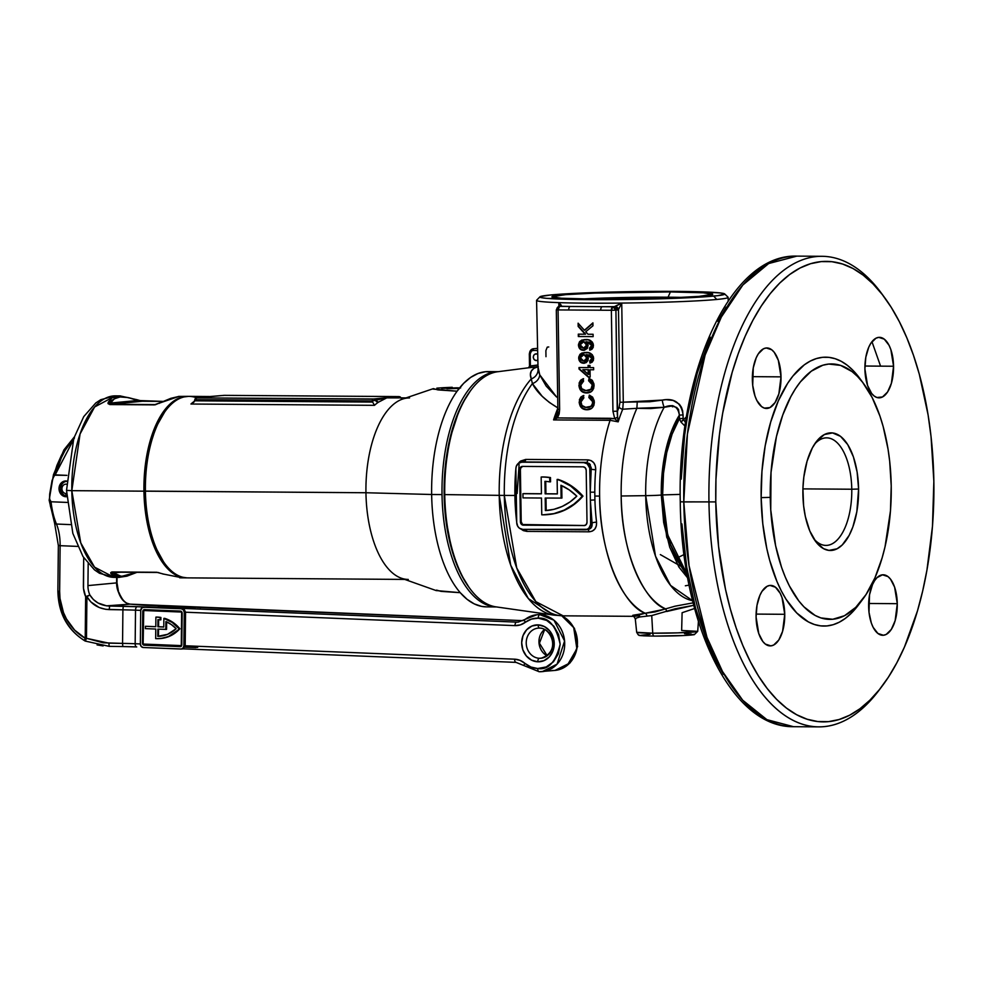 <?xml version="1.0" encoding="UTF-8"?>
<svg xmlns="http://www.w3.org/2000/svg" width="983" height="983" viewBox="0 0 983 983"><rect width="100%" height="100%" fill="white"/><g stroke="black" fill="none" stroke-linecap="round" stroke-linejoin="round"><path stroke-width="1.47" d="M436.55 590.107L441.084 591.373L460.253 592.688A117.653 55.736 -89.6 0 1 431.648 494.498L442.018 494.572A117.653 55.736 90.4 0 0 496.575 606.953A117.653 55.736 -89.6 0 1 442.018 494.572L431.648 494.498A117.653 55.736 90.4 0 0 460.253 592.688A117.653 55.736 90.4 0 0 486.536 606.88L496.894 606.953M460.646 387.916L456.517 387.806L456.53 388.555L456.517 387.806L459.626 387.867M459.184 388.432L446.958 388.715L459.516 388.408M408.277 579.442A90.755 42.994 -89.6 0 1 365.946 492.741L431.648 494.498L365.946 492.741L144.722 491.095A89.072 42.195 90.4 0 0 163.669 562.043L164.714 563.468A90.755 42.994 -89.6 0 1 145.41 491.181A90.755 42.994 90.4 0 0 187.741 577.881L404.763 579.417M210.485 396.53L189.031 396.37A90.755 42.994 90.4 0 0 145.41 491.181L365.946 492.741A90.755 42.994 90.4 0 0 401.297 578.188L436.366 590.648M433.196 388.69L402.563 399.086A90.755 42.994 90.4 0 0 365.946 492.741A90.755 42.994 -89.6 0 1 409.555 397.931M390.669 397.808L386.774 397.869L378.406 402.207A90.755 42.994 90.4 0 0 374.474 405.328L190.948 404.025A90.755 42.994 -89.6 0 1 194.609 401.089A90.755 42.994 -89.6 0 0 190.948 404.025L194.118 401.949L194.867 399.651L372.471 400.904L372.668 402.072L194.708 400.818L372.668 402.072L372.471 400.892L386.774 397.869L378.406 402.207A90.755 42.994 90.4 0 0 374.474 405.328L372.668 402.072L374.474 405.328L190.948 404.025L193.209 402.87M209.404 396.591L197.079 397.906L371.795 399.135L398.852 396.591L224.149 395.35L211.001 396.542M163.706 562.092L155.191 546.646L150.362 532.577L145.803 508.383L144.722 491.095L146.135 465.094L149.047 448.678L156.088 427.003L164.775 411.828M452.241 387.29L443.48 387.683L452.241 387.29M436.845 388.15L443.48 387.683L436.845 388.15M498.553 371.672L488.195 371.599A117.653 55.736 90.4 0 0 457.083 391.209A117.653 55.736 90.4 0 0 431.648 494.498A117.653 55.736 -89.6 0 1 457.083 391.209L437.914 389.895L433.392 388.629M442.018 494.572A117.653 55.736 -89.6 0 1 498.234 371.66A117.653 55.736 90.4 0 0 442.018 494.572M493.048 372.078L485.516 371.709L478.021 373.491L470.697 377.386L463.669 383.333L457.083 391.209L433.011 389.084M456.517 387.806L441.65 388.42L456.517 387.806M436.182 590.562L460.253 592.688L467.06 599.298L474.248 603.894L481.682 606.4L486.646 606.88M165.795 410.464L164.739 411.865A89.072 42.195 90.4 0 0 144.722 491.095L145.41 491.181A90.755 42.994 -89.6 0 1 165.795 410.464A90.755 42.994 -89.6 0 1 196.797 397.931M194.118 401.949L195.089 398.889L194.867 399.651L372.471 400.904L375.309 400.093A3.367 2.814 -124.2 0 0 378.406 402.207L375.309 400.093A1.683 1.388 -94.5 0 0 373.982 398.963L197.079 397.906L208.9 396.641M389.268 397.783L398.631 397.894L397.157 396.776L386.774 397.869L398.631 397.894A1.683 1.548 83.3 0 0 397.157 396.776L399.602 396.665M207.057 396.837L221.74 395.547M223.927 395.424L221.851 395.535A1.683 1.388 85.5 0 1 221.949 395.535L224.038 395.363M401.125 398.189L400.302 396.948L401.125 398.189M398.951 396.591L224.112 395.35L398.852 396.591M195.089 398.889L197.079 397.906L195.089 398.889M372.471 400.892L372.385 400.142L372.471 400.892M375.309 400.093L386.774 397.869L373.982 398.963L375.309 400.093M118.992 577.402L114.163 577.365L99.467 573.273L94.479 569.87L83.014 556.575L72.84 533.4L66.512 490.37L71.82 490.664L66.512 490.37L73.774 438.357L83.739 416.62L95.756 402.993L100.782 399.676L115.441 395.854A90.755 42.994 90.4 0 0 71.82 490.664L143.936 491.168L145.029 508.776L147.745 525.561L151.96 540.859L157.526 554.093L164.21 564.758L171.779 572.438L179.914 576.837L187.003 577.869A90.755 42.994 -89.6 0 1 186.266 577.869A90.755 42.994 -89.6 0 1 143.936 491.168L71.82 490.664A90.755 42.994 90.4 0 0 114.163 577.365L94.54 567.154L80.766 542.899L71.82 490.664L80.053 434.019L94.601 406.987L115.441 395.854L120.098 395.891L108.228 402.256L109.899 404.566L154.22 404.885L179.017 396.407A3.367 2.961 -95.4 0 0 178.427 396.468A3.367 2.961 84.6 0 1 179.017 396.407L170.895 398.312L155.154 404.812L109.899 404.566L108.069 403.657L108.228 402.256L111.939 397.894L120.368 395.891M181.855 577.734L163.62 574.097A3.367 2.212 111.1 0 1 162.871 574.011A3.367 2.212 -68.9 0 0 163.62 574.097L157.391 572.462A3.367 1.597 -89.6 0 1 156.85 572.266L163.62 574.097L156.85 572.266L112.529 571.946L156.85 572.266A3.367 1.597 90.4 0 0 157.391 572.462A3.367 1.597 90.4 0 0 157.464 572.462L158.877 572.622M111.755 572.008L112.529 571.946L110.919 573.728L110.723 572.647L111.755 572.008M114.741 576.738L110.919 573.728L118.808 577.402L114.741 576.738M143.936 491.168A90.755 42.994 -89.6 0 1 187.544 396.358A90.755 42.994 -89.6 0 1 188.281 396.382L181.277 397.292L177.124 398.987L169.137 404.91L161.851 413.99L155.511 425.872L150.387 440.114L146.651 456.161L144.476 473.401L143.936 491.168M110.17 403.595L108.007 403.313M156.236 404.345L154.822 404.566A3.367 1.597 90.4 0 0 154.22 404.885A3.367 1.597 -89.6 0 1 154.822 404.566L110.514 404.246L110.096 403.681L114.298 398.815L120.061 396.972L127.95 397.537L137.78 400.486L110.858 403.018L137.78 400.486L162.785 401.396L142.424 401.248A3.367 1.597 90.4 0 0 142.338 401.248L110.514 404.246L142.338 401.248A3.367 1.597 -89.6 0 1 142.424 401.248A3.367 1.597 90.4 0 1 142.498 401.248M112.603 572.29L113.524 572.892A3.367 3.195 149.3 0 1 110.919 573.728A3.367 3.195 -30.7 0 0 113.524 572.892L121.487 576.419L136.281 572.315L126.561 575.719L119.705 576.357L115.011 574.637L113.524 572.892L120.725 572.204L113.524 572.892L113.143 572.155A3.367 1.597 -89.6 0 1 113.07 572.155A3.367 1.597 -89.6 0 1 112.529 571.946A3.367 1.597 90.4 0 0 113.07 572.155A3.367 1.597 90.4 0 0 113.143 572.155L157.317 572.462M157.464 572.462A3.367 1.597 -89.6 0 1 157.391 572.462L112.91 572.155M137.78 400.486A3.367 2.212 -68.9 0 0 136.932 399.712A3.367 2.212 111.1 0 1 137.78 400.486C123.145 394.982 114.175 395.83 110.858 403.018A3.367 3.109 -157.1 0 0 108.228 402.256A3.367 3.109 22.9 0 1 110.858 403.018L110.514 404.246A3.367 1.597 90.4 0 0 109.899 404.566A3.367 1.597 -89.6 0 1 110.514 404.246L154.822 404.566M136.195 399.614A3.367 2.212 111.1 0 1 136.932 399.712L120.098 395.891M139.733 400.88L162.785 401.396M160.917 402.625A3.367 2.126 -116.6 0 0 159.983 402.747A3.367 2.126 63.4 0 1 160.917 402.625M159.357 403.362A3.367 2.126 63.4 0 1 159.983 402.747L155.117 404.554M160.585 638.52A35.966 31.64 -95.4 0 0 160.929 638.495A35.966 31.64 -95.4 0 0 179.889 628.764L179.164 628.825A35.966 31.64 84.6 0 1 160.204 638.557A35.966 31.64 84.6 0 1 156.457 638.655A35.966 31.64 84.6 0 1 155.67 638.618L155.769 629.046L145.41 628.629L145.435 626.282L155.793 626.699L155.892 617.14A35.966 31.64 84.6 0 1 160.18 617.521L160.905 617.459L160.88 619.818L160.155 619.892L160.88 619.818L160.905 617.459A35.966 31.64 -95.4 0 0 156.616 617.066A35.966 31.64 84.6 0 1 160.905 617.459L160.18 617.521L160.155 619.892L160.18 617.521A35.966 31.64 84.6 0 0 155.892 617.14L156.616 617.066L155.892 617.14L155.793 626.699L145.435 626.282L145.41 628.629L155.769 629.046L155.67 638.618A35.966 31.64 84.6 0 0 156.457 638.655L162.711 638.213L168.732 636.357L179.889 628.764L175.023 633.126L169.457 636.296L160.782 638.508M539.704 628.088A15.126 13.307 84.6 0 1 552.851 642.833A15.126 13.307 84.6 0 1 540.969 658.254A15.126 13.307 84.6 0 1 539.397 658.291A3.367 1.585 92.3 0 0 537.762 661.805A18.493 16.269 -95.4 0 0 554.24 644A18.493 16.269 -95.4 0 0 538.156 624.881L544.361 626.54L549.608 630.754L553.073 636.886L554.24 644L552.925 651.016L549.337 656.865L544.004 660.65L537.762 661.805L531.545 660.146L526.31 655.919L522.845 649.788L521.678 642.673L522.993 635.669L526.581 629.82L531.901 626.036L538.156 624.881A3.367 1.585 92.3 0 0 539.593 628.088A3.367 1.585 92.3 0 0 539.704 628.088A3.367 1.585 -87.7 0 1 539.593 628.088A3.367 1.585 -87.7 0 1 538.156 624.881A18.493 16.269 -95.4 0 0 521.678 642.673A18.493 16.269 -95.4 0 0 537.762 661.805A3.367 1.585 -87.7 0 1 539.397 658.291A15.126 13.307 84.6 0 1 526.261 643.976A15.126 13.307 84.6 0 1 537.369 628.223M547.052 655.735A15.126 13.307 -95.4 0 1 539.04 643.238A15.126 13.307 -95.4 0 1 544.57 629.464A15.126 13.307 -95.4 0 0 546.413 655.391M86.344 638.618L85.214 638.274L85.607 640.498L86.344 638.618M525.205 619.351A3.367 1.401 52.8 0 0 524.836 619.499A3.367 1.401 -127.2 0 1 525.205 619.351A28.568 25.128 84.6 0 1 536.865 614.744A28.568 25.128 84.6 0 1 539.851 614.67L546.351 614.056L539.851 614.67A28.568 25.128 84.6 0 1 564.684 642.526A28.568 25.128 84.6 0 1 542.235 671.635A28.568 25.128 84.6 0 1 539.249 671.721A3.367 1.585 -87.7 0 1 539.139 671.721A3.367 1.585 -87.7 0 1 537.689 668.514A25.214 22.179 84.6 0 1 524.873 663.328A3.367 1.18 130.5 0 0 524.271 665.724A3.367 1.18 -49.5 0 1 524.873 663.328L530.955 667.039L537.689 668.514A3.367 1.585 92.3 0 0 539.139 671.721A3.367 1.585 92.3 0 0 539.249 671.721L542.235 671.635L557.078 664.139L564.586 641.014L553.982 620.212L539.851 614.67A3.367 1.585 92.3 0 0 538.217 618.172C548.735 617.164 556.046 625.864 560.163 644.246C555.665 662.284 548.17 670.369 537.689 668.514L546.216 666.941L553.466 661.78L558.369 653.806L560.163 644.246L558.565 634.539L553.847 626.183L546.695 620.433L538.217 618.172L531.447 619.093L520.376 624.881L514.969 625.618L185.541 612.212L185.197 645.757A4.03 3.551 84.6 0 1 185.197 645.77L514.613 659.175L520.007 660.355L524.873 663.328A20.164 17.743 -95.4 0 0 514.613 659.175L185.197 645.77L185.123 646.556M561.993 615.813L574.477 628.334L577.599 646.544L570.115 662.874L554.965 670.431A28.568 25.128 -95.4 0 0 577.205 646.63A28.568 25.128 -95.4 0 0 561.735 615.8L573.703 627.609L576.861 648.792L567.289 665.307L554.965 670.431L551.979 670.517M541.731 658.155A15.126 13.307 84.6 0 1 539.397 658.291L542.481 657.996L539.397 658.291A15.126 13.307 84.6 0 1 526.237 643.546A15.126 13.307 84.6 0 1 538.131 628.137L539.606 628.088C550.91 627.645 561.612 651.434 540.969 658.254M66.721 496.71L66.733 496.71A7.901 6.942 84.6 0 1 66.721 496.71A7.901 6.942 84.6 0 1 65.898 496.734A7.901 6.942 84.6 0 1 59.029 489.03A7.901 6.942 84.6 0 1 65.234 480.982A7.901 6.942 84.6 0 1 66.07 480.957A7.901 6.942 84.6 0 1 66.611 481.006M67.262 496.636L64.546 496.526L61.007 494.228L59.029 488.563L61.118 483.071L63.391 481.449L67.422 481.166M515.964 662.37L183.231 648.841L184.276 645.77L184.632 612.212L183.735 608.575L185.541 612.2A3.367 1.585 92.3 0 0 185.541 612.212L514.969 625.618A3.367 1.585 -87.7 0 1 516.591 622.116L184.632 608.477A3.367 2.961 -95.4 0 0 184.485 608.477L181.302 608.772A3.367 2.961 84.6 0 1 184.226 612.249L183.882 645.806A3.367 2.961 84.6 0 1 180.884 649.038L143.285 647.514A3.367 2.961 84.6 0 1 140.36 644.037L140.704 610.48A3.367 2.961 84.6 0 1 143.702 607.248L181.302 608.772L183.391 609.841L184.226 612.249L183.882 645.806L182.985 648.141L181.462 649.001L143.285 647.514L141.196 646.445L140.36 644.037L140.704 610.48L142.056 607.74L146.885 606.941L184.485 608.477L146.885 606.941A3.367 2.961 -95.4 0 0 146.737 606.941L109.617 606.069L130.039 604.14L523.03 620.654L160.573 605.639M49.592 499.733L49.175 500.347M50.33 505.741L54.704 521.604A3.367 2.077 157.3 0 0 54.569 523.03A3.367 2.077 -22.7 0 0 56.449 524.037L70.518 524.615L56.449 524.037A55.466 26.197 -87.7 0 1 51.042 501.772A55.466 26.197 92.3 0 0 56.449 524.037A3.367 2.077 157.3 0 1 54.569 523.03L58.353 545.504L60.123 545.688L59.644 591.373L60.024 598.573L63.453 612.483L66.439 618.921L74.622 630.103L85.214 638.274L85.644 596.632L83.518 588.461L83.69 557.619L83.395 585.622A23.531 20.692 -95.4 0 0 85.644 596.632L89.883 595.022A20.164 17.743 84.6 0 1 87.942 585.598L88.175 563.664L87.942 585.598L116.596 582.894L87.942 585.598A20.164 17.743 84.6 0 0 89.883 595.022L86.909 596.669L86.479 638.311L103.117 642.784L122.556 643.386L122.9 609.829L105.808 609.337L99.197 607.519L90.841 601.915L86.909 596.669C91.812 604.766 99.258 609.079 109.248 609.607L122.9 609.829A33.619 1.892 -179.4 0 1 135.519 610.173L135.162 643.73L140.36 643.939L135.162 643.73A33.619 1.892 0.6 0 0 122.556 643.386L122.9 609.829A33.619 1.892 -179.4 0 1 135.519 610.173L135.162 643.73A33.619 1.892 0.6 0 0 122.556 643.386L108.892 643.165L86.479 638.311L85.607 640.498A3.367 1.585 -87.7 0 1 85.214 638.274A50.416 44.358 84.6 0 1 59.644 591.373L60.123 545.688A33.619 15.875 92.3 0 0 56.449 524.037A33.619 15.875 92.3 0 1 60.123 545.688L58.747 545.418M130.506 604.176A3.367 2.605 94.6 0 0 130.272 604.14C125.726 603.795 121.99 599.986 119.078 592.7A3.367 1.118 161.3 0 0 118.525 592.319A20.164 17.743 -95.4 0 1 116.596 582.894L116.658 577.377L116.596 582.894A20.164 17.743 -95.4 0 0 118.525 592.319L123.28 600.638L126.524 603.083L130.039 604.14L106.582 605.847L98.042 603.009L93.36 599.519L89.883 595.022L85.644 596.632L85.214 638.274A3.367 1.364 119.2 0 0 85.165 641.051A3.367 1.364 -60.8 0 1 85.214 638.274L86.479 638.311L86.909 596.669L85.644 596.632L89.883 595.022C94.221 601.965 100.794 605.639 109.617 606.069L109.248 609.607L109.617 606.069L123.268 606.29L122.9 609.829L123.268 606.29A36.973 2.077 0.6 0 1 137.141 606.671A3.367 1.585 92.3 0 0 135.519 610.173L140.716 610.382L135.519 610.173A3.367 1.585 -87.7 0 1 137.141 606.671L144.894 607.125M72.595 439.745L66.844 446.442L61.536 455.117L56.953 465.328L53.328 476.558M73.688 438.639L65.05 450.497L61.253 457.931L55.171 474.875L66.905 475.354L54.47 475.182L52.062 480.478L49.703 493.994L49.654 499.192L51.042 501.772L67.114 502.424L51.042 501.772L49.469 500.642L49.703 493.994L53.143 477.271L55.171 474.875L74.487 437.828M518.36 622.067A16.809 14.782 84.6 0 1 516.591 622.116A3.367 1.585 92.3 0 0 514.969 625.618A20.164 17.743 -95.4 0 0 525.303 622.313A25.214 22.179 84.6 0 1 538.217 618.172A3.367 1.585 -87.7 0 1 539.851 614.67A28.568 25.128 -95.4 0 0 536.841 614.744L524.861 619.487A3.367 1.401 52.8 0 0 525.303 622.313A3.367 1.401 -127.2 0 1 524.836 619.499L518.348 622.067A16.809 14.782 84.6 0 1 516.591 622.116L184.632 608.477A3.367 2.961 84.6 0 0 184.485 608.477L146.885 606.941A3.367 2.961 84.6 0 0 146.737 606.941L144.919 607.101M150.08 605.479A3.367 1.585 92.3 0 0 149.981 605.467A3.367 1.585 92.3 0 0 149.871 605.467L195.568 607.433A3.367 2.961 84.6 0 1 195.58 607.433A3.367 2.961 -95.4 0 0 195.568 607.433L157.968 605.909A3.367 2.961 84.6 0 1 157.968 605.909L198.75 607.138L161.151 605.602A3.367 2.961 -95.4 0 0 160.45 605.675M84.907 640.756A53.782 47.307 84.6 0 1 58.267 591.102L57.874 591.188C58.439 613.527 67.532 630.152 85.165 641.051A3.367 1.364 119.2 0 0 85.447 641.125L85.546 641.125A53.782 47.307 84.6 0 1 85.447 641.063M103.104 645.929L97.084 644.909M77.632 546.401L60.123 545.688L77.632 546.401M184.988 647.183L195.949 647.625L184.988 647.183M158.754 605.823L157.956 605.909A3.367 2.961 -95.4 0 0 157.956 605.909L158.447 605.823M149.871 605.467A3.367 1.585 -87.7 0 1 149.981 605.467L138.935 604.84A3.367 2.605 -85.4 0 0 138.701 604.828A36.973 2.077 0.6 0 0 149.871 605.467M139.156 604.864L139.156 604.864A3.367 2.605 94.6 0 0 138.947 604.84A3.367 2.605 94.6 0 0 138.701 604.828L130.039 604.14A3.367 2.605 -85.4 0 1 130.297 604.152M138.935 604.84L130.272 604.14A3.367 2.605 94.6 0 0 130.039 604.14C124.878 603.365 121.044 599.433 118.525 592.319L118.955 592.516M109.174 646.347L108.892 643.165L109.174 646.347L122.814 646.556L122.556 643.386L122.826 646.556L109.174 646.347L85.165 641.051M122.85 646.556A36.973 2.077 -179.4 0 1 136.514 646.925M136.723 646.937A3.367 1.585 -87.7 0 1 136.612 646.937A3.367 1.585 -87.7 0 1 135.162 643.73A3.367 1.585 92.3 0 0 136.625 646.937A3.367 1.585 92.3 0 0 136.723 646.937L122.826 646.556M516.173 662.382A3.367 1.585 -87.7 0 1 516.063 662.382A3.367 1.585 -87.7 0 1 514.613 659.175A3.367 1.585 92.3 0 0 516.063 662.382A3.367 1.585 92.3 0 0 516.173 662.382M144.648 607.15L143.358 607.248M118.697 592.835L117.002 582.808L117.051 577.39M144.562 609.632L180.393 611.082A2.015 1.769 84.6 0 1 182.15 613.171L181.818 644.713A2.015 1.769 84.6 0 1 180.012 646.654L144.194 645.204A2.015 1.769 84.6 0 1 142.437 643.115L143.162 643.042A2.015 1.769 -95.4 0 0 143.395 644.062L144.993 645.131L143.395 644.062L181.609 645.622L143.395 644.062L142.437 643.115L142.768 611.573A2.015 1.769 84.6 0 1 144.562 609.632L142.768 611.573L143.493 611.5L142.768 611.573L142.94 644.553L181.277 646.114L181.634 611.721L144.562 609.632M143.739 610.504A2.015 1.769 -95.4 0 0 143.493 611.5L143.162 643.042L143.739 610.504L181.867 612.065L143.739 610.504M184.632 612.212L185.541 612.212A3.367 1.585 92.3 0 0 185.541 612.212L184.632 612.212L184.276 645.77L185.197 645.77A4.03 3.551 84.6 0 1 185.197 645.77L184.276 645.77L183.096 648.829L185.197 645.77L185.541 612.212L184.276 609.485M158.656 619.671L158.582 626.724L163.792 626.933L157.87 626.785L163.78 627.031L163.878 618.393A35.966 31.64 84.6 0 1 179.164 628.825L172.148 622.399L163.878 618.393L172.873 622.325L179.889 628.764A35.966 31.64 -95.4 0 0 164.603 618.332L163.878 618.393L163.78 627.031L157.87 626.785L157.944 619.597A33.619 29.564 84.6 0 1 160.155 619.892A33.619 29.564 -95.4 0 0 157.944 619.597L157.87 626.785L158.582 626.724L158.656 619.671M158.484 636.259L157.759 636.333L157.845 629.132L166.557 629.39L166.631 621.895L166.557 629.39L157.845 629.132L157.759 636.333L167.577 634.33L176.154 628.702L171.337 624.561L165.918 621.575L165.832 629.464L165.918 621.575A33.619 29.564 84.6 0 1 176.154 628.702A33.619 29.564 84.6 0 1 159.983 636.222A33.619 29.564 84.6 0 1 157.759 636.333L158.484 636.259L158.558 629.169L158.484 636.259A33.619 29.564 -95.4 0 0 160.352 636.185M185.062 646.863L197.694 647.379L185.062 646.863M200.385 607.764L198.75 607.138M65.517 493.503A4.706 4.141 84.6 0 1 66.525 484.201A4.706 4.141 84.6 0 0 65.517 493.503L66.586 493.405L65.517 493.503L66.525 496.046A7.397 6.5 84.6 0 1 60.737 488.526A7.397 6.5 84.6 0 1 66.561 481.363A7.397 6.5 84.6 0 1 66.598 481.363A7.397 6.5 -95.4 0 0 60.737 488.502A7.397 6.5 -95.4 0 0 66.525 496.046L65.517 493.503M851.77 489.227A53.782 25.484 90.4 0 0 814.502 444.242A53.782 25.484 -89.6 0 1 826.678 437.853A53.782 25.484 -89.6 0 1 851.77 489.227L802.914 488.883L851.77 489.227A53.782 25.484 -89.6 0 1 825.917 545.405A53.782 25.484 -89.6 0 1 813.838 538.844A53.782 25.484 90.4 0 0 839.543 537.259A53.782 25.484 90.4 0 0 851.77 489.227L858.589 489.03L851.77 489.227M802.89 494.289A58.82 27.868 -89.6 0 1 816.099 441.969A58.82 27.868 -89.6 0 1 858.589 489.03L856.832 511.725L852.863 526.913L849.128 535.416L842.247 544.951L837.074 548.784L828.927 550.406L823.533 548.661L816.037 541.977L809.795 530.967L805.36 516.579L803.602 505.704L802.927 488.514L803.811 477.124L807.068 461.199L812.351 447.904L816.799 441.072L824.405 434.535L832.552 432.925L840.551 436.366L847.702 444.574L853.391 456.825L857.127 472.086L858.589 489.03A58.82 27.868 -89.6 0 1 844.36 542.653A58.82 27.868 -89.6 0 1 815.399 541.141A58.82 27.868 -89.6 0 1 802.89 494.289M864.905 368.944A30.252 14.327 -89.6 0 1 879.441 337.341A30.252 14.327 -89.6 0 1 893.559 366.241L864.929 366.032L893.559 366.241L891.409 383.259L887.588 391.971L882.488 396.972L876.897 397.501L874.182 396.026L871.663 393.47L867.584 385.508L864.905 368.944L865.814 357.271L868.763 347.171L870.877 343.214L875.964 338.213L878.753 337.366L884.27 339.147L889.025 345.266L890.881 349.678L893.559 366.241A30.252 14.327 -89.6 0 1 879.011 397.845A30.252 14.327 -89.6 0 1 864.905 368.944M868.64 606.388A30.252 14.327 -89.6 0 1 883.176 574.785A30.252 14.327 -89.6 0 1 897.282 603.685L868.653 603.476L897.282 603.685L895.132 620.703L891.311 629.415L886.224 634.416L883.434 635.251L877.917 633.47L873.162 627.363L871.307 622.952L868.997 612.249L869.537 594.715L872.499 584.615L874.612 580.658L877.033 577.623L882.488 574.809L888.005 576.591L890.524 579.159L894.604 587.121L897.282 603.685A30.252 14.327 -89.6 0 1 882.746 635.288A30.252 14.327 -89.6 0 1 868.64 606.388M756.087 617.005A30.252 14.327 -89.6 0 1 770.623 585.401A30.252 14.327 -89.6 0 1 784.741 614.301L756.111 614.092L784.741 614.301L782.591 631.319L778.769 640.031L773.67 645.032L770.881 645.868L765.364 644.086L762.845 641.53L758.765 633.568L756.087 617.005L756.996 605.331L759.945 595.231L762.058 591.274L767.145 586.273L769.935 585.426L775.452 587.207L780.207 593.327L782.063 597.738L784.741 614.301A30.252 14.327 -89.6 0 1 770.193 645.905A30.252 14.327 -89.6 0 1 756.087 617.005M752.351 379.561A30.252 14.327 -89.6 0 1 766.9 347.957A30.252 14.327 -89.6 0 1 781.006 376.858L752.376 376.649L781.006 376.858L778.855 393.876L775.034 402.588L769.935 407.589L764.356 408.117L761.641 406.643L756.885 400.536L755.03 396.124L752.72 385.434L753.261 367.888L756.21 357.787L758.323 353.831L763.422 348.83L766.212 347.982L771.729 349.764L774.248 352.332L778.327 360.294L781.006 376.858A30.252 14.327 -89.6 0 1 766.47 408.461A30.252 14.327 -89.6 0 1 752.351 379.561M880.535 688.211A235.293 111.472 -89.6 0 1 818.716 726.879A235.293 111.472 -89.6 0 1 708.964 502.104A235.293 111.472 90.4 0 0 878.937 690.361L882.132 686.134A230.255 109.076 -89.6 0 1 715.784 501.908L681.072 501.846M680.261 501.735L683.799 501.92L687.436 433.921L705.118 355.06L721.362 316.993L742.853 284.996L768.681 263.542L796.881 256.121A235.293 111.472 90.4 0 0 683.799 501.92A235.293 111.472 90.4 0 0 793.551 726.695L766.9 719.654L742.693 700.215L722.505 671.512L706.986 637.353L689.034 565.606L683.799 501.92L715.784 501.908A230.255 109.076 -89.6 0 1 771.52 292.049A230.255 109.076 -89.6 0 1 884.872 297.935A230.255 109.076 -89.6 0 1 933.85 481.338L931.048 436.661L928.112 415.01L919.277 374.118L913.465 355.281L906.805 337.747L899.359 321.699L891.2 307.286L882.39 294.654L873.027 283.915L863.209 275.179L853.011 268.519L842.542 264.009L831.913 261.699L821.21 261.601L810.533 263.714L800.002 268.027L789.718 274.49L779.752 283.043L770.242 293.61L761.247 306.082L752.855 320.335L745.163 336.247L738.245 353.647L732.163 372.385L722.702 413.093L719.433 434.695L715.956 479.311L715.784 501.908L718.585 546.585L725.466 589.149L730.369 609.116L736.169 627.965L742.829 645.499L750.275 661.547L758.446 675.948L767.256 688.591L776.607 699.331L786.437 708.067L796.623 714.715L807.092 719.224L817.733 721.534L828.436 721.645L839.101 719.519L849.631 715.219L859.928 708.755L869.881 700.191L879.404 689.636L888.399 677.164L896.779 662.898L904.471 646.998L917.483 610.861L922.681 590.98L926.932 570.14L932.462 526.409L933.85 481.338A230.255 109.076 -89.6 0 1 882.132 686.134M652.737 633.187L636.677 632.302A30.522 1.29 -0.9 0 0 652.737 633.187A30.522 1.29 -0.9 0 0 697.709 631.344L677.938 632.855L652.737 633.187L651.729 615.579L652.737 633.187A3.367 1.597 90.4 0 0 654.285 636.099A3.367 1.597 -89.6 0 1 652.737 633.187M694.281 634.354L684.426 635.51L654.371 636.099A3.367 1.597 -89.6 0 1 654.285 636.099A3.367 1.597 90.4 0 0 654.371 636.099L654.223 636.099M686.982 574.097L667.678 534.875L662.64 494.916L663.513 473.302L666.732 452.659L672.126 434.105L679.413 418.66L679.364 415.133L671.536 431.119L665.712 450.521L662.223 472.245L661.289 495.039A95.302 45.157 -89.6 0 1 679.364 415.133L678.503 409.456L676.673 407.454L671.856 406.016L664.176 407.294A110.465 52.332 90.4 0 0 645.708 495.653A16.809 0.713 -0.9 0 0 661.289 495.039L663.66 522.501L669.718 547.224L678.934 567.08L687.682 577.955L666.744 537.259L661.289 495.039A16.809 0.713 179.1 0 1 645.708 495.653L621.182 495.997A121.081 57.358 90.4 0 0 665.786 608.956L666.744 611.487L693.752 605.307L675.235 608.76L651.729 615.579L639.712 616.98L635.854 618.258L635.669 619.216M468.916 587.207L461.555 575.153L457.783 567.044L451.492 548.674L445.545 517.083L444.132 494.523A116.301 55.097 90.4 0 0 468.866 587.158L469.813 588.448A117.825 55.822 -89.6 0 1 444.746 494.596A117.825 55.822 90.4 0 0 496.145 606.892L554.056 615.149A125.701 59.545 -89.6 0 1 499.229 495.358L510.705 565.188L528.375 598.598L554.056 615.149L563.112 615.825L535.858 601.645L516.726 567.965L504.316 495.407A50.416 2.126 179.1 0 1 499.229 495.358L444.746 494.596L499.229 495.358A125.701 59.545 -89.6 0 1 531.275 378.897L530.427 374.707L531.25 371.132L533.867 368.355L538.315 366.61L528.449 367.802A1.683 1.474 81.4 0 0 528.485 367.789L497.803 371.721A117.825 55.822 90.4 0 0 444.746 494.596A117.825 55.822 -89.6 0 1 471.226 389.796L470.255 391.074A116.301 55.097 90.4 0 0 444.132 494.523L444.832 471.754L449.772 439.131L458.975 410.845L462.858 402.809L470.304 391.013M677.14 422.751L675.321 422.432M639.491 615.788L633.765 616.329L632.438 616.181L632.843 615.284L645.167 613.257A126.045 59.717 -89.6 0 1 599.618 496.083L594.826 496.046L594.912 499.929A126.045 59.717 90.4 0 0 596.558 522.182L596.337 525.905L594.862 529.026L592.307 531.103L589.014 531.815L526.851 531.385L523.325 530.611L520.142 528.498M645.708 495.653L655.501 556.157L670.553 585.413L692.585 600.711A110.465 52.332 -89.6 0 1 645.708 495.653A110.465 52.332 -89.6 0 1 664.176 407.294L650.685 408.559L636.886 408.301A121.081 57.358 90.4 0 0 621.182 495.997L645.708 495.653M689.071 585.118L685.36 585.794M537.517 360.233A3.367 2.961 84.6 0 1 536.226 360.564L534.113 359.557L533.216 357.185L534.039 354.814L536.116 353.843A3.367 2.961 84.6 0 1 537.418 354.187M687.056 574.17L683.296 569.857L676.488 558.995L670.824 545.516L666.523 529.935L662.997 503.947L662.64 494.916L680.199 494.388L662.64 494.916A92.439 43.793 -89.6 0 1 679.413 418.66L681.047 422.149L685.004 426.118L681.047 422.149L686.466 416.767M682.485 297.394A75.372 3.182 -0.9 0 0 668.084 297.198L670.381 291.926A80.409 3.404 179.1 0 1 712.638 294.409A80.409 3.404 179.1 0 1 594.236 299.115L670.037 297.935L699.048 296.375L712.712 294.273L703.312 292.811L670.381 291.926L594.58 293.106L565.569 294.667L551.905 296.78L561.305 298.23L594.236 299.115A80.409 3.404 179.1 0 1 551.979 296.927A80.409 3.404 179.1 0 1 589.591 293.315A80.409 3.404 179.1 0 1 670.381 291.926L668.084 297.198A75.372 3.182 179.1 0 1 682.485 297.394M668.096 298.009L668.084 297.198L668.096 298.009M519.515 461.875L519.368 462.735M728.206 300.945L728.145 297.37A95.793 4.055 179.1 0 1 716.73 299.471A95.793 4.055 -0.9 0 0 728.059 297.21L724.655 293.905A92.439 3.907 179.1 0 1 713.719 296.092L716.73 299.471A95.793 4.055 179.1 0 1 621.735 303.071L623.283 402.17L649.935 401.728L665.982 399.651L673.22 400.486L679.351 404.222L681.465 407.306L682.681 410.98L683.21 418.979L685.544 422.53M539.962 296.805L536.657 300.208A95.793 4.055 -0.9 0 0 558.811 302.629L558.872 306.499L558.811 302.629A95.793 4.055 -0.9 0 0 621.735 303.071A95.793 4.055 -0.9 0 0 716.73 299.471L713.719 296.092A92.439 3.907 179.1 0 1 607.875 299.68A92.439 3.907 179.1 0 1 539.962 296.805A92.439 3.907 179.1 0 1 550.91 294.949L597.148 292.455L650.562 291.398L703.902 291.926L720.822 293.008L724.741 294.077L717.615 295.686L690.766 297.628L614.056 299.643L546.831 298.353L541.621 297.702L540.355 296.571L550.91 294.949A92.439 3.907 179.1 0 1 652.945 291.386A92.439 3.907 179.1 0 1 724.655 293.905M858.343 605.135L851.131 613.417L845.319 618.405L839.31 622.19L833.166 624.697L826.924 625.938L820.682 625.876L814.465 624.524L808.358 621.895L796.672 612.913L786.056 599.261L781.288 590.844L776.939 581.469L769.664 560.236L766.801 548.575L762.783 523.718L761.149 497.631A134.45 63.698 90.4 0 0 858.282 605.209L862.533 599.569A127.729 60.516 -89.6 0 1 770.254 497.373L761.149 497.631L761.96 471.312L765.192 445.766L770.709 421.99L778.303 400.892L787.69 383.272L792.949 375.998L804.315 364.828L810.324 361.056L816.48 358.537L822.71 357.308L828.964 357.357L835.169 358.709L841.288 361.339L847.235 365.234L852.974 370.333L859.941 378.59M864.057 384.218L859.879 378.516A134.45 63.698 90.4 0 0 793.699 375.076A134.45 63.698 90.4 0 0 761.149 497.631L770.254 497.373A127.729 60.516 -89.6 0 1 801.17 380.949A127.729 60.516 -89.6 0 1 864.057 384.218A127.729 60.516 -89.6 0 1 891.225 485.958L889.676 461.174L888.042 449.157L883.139 426.475L879.92 416.03L872.093 397.402L862.681 382.399L857.483 376.44L852.04 371.586L840.576 365.393L828.73 364.054L822.82 365.234L811.27 371.205L800.457 381.822L795.468 388.74L790.824 396.641L782.714 415.121L776.447 436.538L771.028 472.368L770.746 509.845L775.624 545.762L781.559 567.302L785.257 577.021L789.386 585.929L798.798 600.932L803.996 606.892L815.104 615.432L820.903 617.926L832.748 619.265L844.508 615.702L855.738 607.371L866.011 594.592L874.931 577.857L882.144 557.816L885.032 546.781L890.451 510.963L891.225 485.958A127.729 60.516 -89.6 0 1 862.533 599.569M517.636 464.037L520.56 461.064L525.696 459.43L587.859 459.86L591.176 460.646L593.793 462.821L595.379 466.04L595.71 469.849A126.045 59.717 90.4 0 0 594.801 492.164L594.826 496.046L599.618 496.083C599.716 557.005 624.647 606.29 645.167 613.257L654.985 611.93L675.026 606.192L693.126 602.849M537.652 365.332L539.753 374.842A10.088 8.847 -23.7 0 1 532.405 383.579L531.275 378.897A125.701 59.545 90.4 0 0 499.229 495.358A50.416 2.126 -0.9 0 0 504.316 495.407A126.045 59.717 -89.6 0 1 532.405 383.579C536.89 392.389 545.405 400.511 557.951 407.933L549.313 402.416L542.161 396.26L532.405 383.579A126.045 59.717 90.4 0 0 504.316 495.407L514.908 495.481L514.994 499.364L516.358 499.413L514.994 499.364A126.045 59.717 -89.6 0 0 516.628 521.617L516.714 522.231L516.628 521.617A126.045 59.717 -89.6 0 1 514.994 499.364L514.908 495.481L504.316 495.407A126.045 59.717 90.4 0 0 563.112 615.825L633.777 616.329L645.167 613.257A3.367 2.126 -92.8 0 1 646.888 616.095A3.367 2.126 87.2 0 0 645.167 613.257L665.786 608.956C645.917 602.972 621.281 555.481 621.182 495.997A121.081 57.358 -89.6 0 1 636.886 408.301L622.718 409.223A125.21 59.312 90.4 0 0 618.172 421.842L610.074 420.306L553.576 419.913A126.045 59.717 -89.6 0 1 557.852 408.178A126.045 59.717 -89.6 0 0 553.576 419.913L557.435 417.922L614.744 418.709L612.95 411.312L611.365 310.284L558.074 309.915L559.646 409.567L559.155 413.954L557.435 417.922L610.357 418.291A3.367 1.597 -89.6 0 1 610.074 420.306A126.045 59.717 90.4 0 0 599.618 496.083A126.045 59.717 -89.6 0 1 610.074 420.306L553.576 419.913L556.218 416.202L553.576 419.913M515.891 468.498L515.792 469.284A126.045 59.717 -89.6 0 0 514.871 491.598L516.235 491.623L514.871 491.598L514.908 495.481L514.871 491.598A126.045 59.717 -89.6 0 1 515.792 469.284L516.136 467.343M556.599 397.046L539.753 374.842L546.167 386.061L556.599 397.046M553.601 419.901L557.435 417.922L559.646 409.567L558.074 309.915L568.715 309.989A3.367 1.597 -89.6 0 1 570.251 306.475L559.61 306.401L558.811 302.629L559.622 306.389L561.367 306.008L558.811 302.629A95.793 4.055 -0.9 0 0 621.735 303.071L614.338 306.647A99.16 4.19 179.1 0 1 602.26 306.708L614.338 306.647A99.16 4.19 179.1 0 1 602.26 306.708L570.251 306.475A99.16 4.19 179.1 0 1 561.06 306.266L570.251 306.475A99.16 4.19 179.1 0 1 561.06 306.266L561.281 305.246L558.811 302.629A95.793 4.055 179.1 0 1 536.571 300.38L538.07 369.866A10.088 9.412 -15 0 1 531.275 378.897C528.903 372.631 531.25 368.539 538.315 366.61L528.449 367.802M582.968 496.132L582.169 496.206A63.023 55.441 84.6 0 1 547.752 514.613A63.023 55.441 84.6 0 1 542.813 514.834A63.023 55.441 84.6 0 1 541.756 514.809L541.498 498.025L522.993 497.889L522.931 493.699L541.436 493.822L541.166 477.038A63.023 55.441 84.6 0 1 549.706 477.652L550.492 477.578A63.023 55.441 -95.4 0 0 541.965 476.964L541.166 477.038L541.965 476.964A63.023 55.441 -95.4 0 1 550.492 477.578L550.566 481.817L550.492 477.578L549.706 477.652L549.767 481.891L550.566 481.817L549.767 481.891L549.706 477.652A63.023 55.441 84.6 0 0 541.166 477.038L541.436 493.822L522.931 493.699L522.993 497.889L541.498 498.025L541.756 514.809A63.023 55.441 84.6 0 0 542.813 514.834L553.761 513.667L564.242 510.066L573.839 504.168L582.968 496.132L571.381 485.909L564.832 482.137L557.128 479.434A63.023 55.441 84.6 0 1 582.169 496.206L570.582 485.983L557.926 479.36A63.023 55.441 -95.4 0 1 582.968 496.132A63.023 55.441 -95.4 0 1 548.539 514.539L554.559 513.593L565.041 509.993L574.637 504.095L582.968 496.132M884.872 297.935L881.739 293.671A235.293 111.472 90.4 0 0 765.904 287.638A235.293 111.472 90.4 0 0 708.964 502.104A235.293 111.472 -89.6 0 1 822.046 256.305A235.293 111.472 -89.6 0 1 883.299 295.846M517.66 464.013L525.696 459.43L587.859 459.86C593.142 460.499 595.759 463.829 595.71 469.849A126.045 59.717 90.4 0 0 594.801 492.164L594.912 499.929A126.045 59.717 90.4 0 0 596.558 522.182A3.367 0.75 -6.7 0 0 592.049 523.005C592.503 526.949 590.967 529.137 587.453 529.567L590.55 528.436L591.754 526.618L592.049 523.005L590.734 523.128A6.721 5.91 84.6 0 1 585.438 529.788A6.721 5.91 84.6 0 1 584.91 529.8L522.747 529.37A6.721 5.91 84.6 0 1 516.726 522.612L515.878 468.879L516.296 466.311L518.422 463.312L521.69 462.207L586.372 462.415L524.209 461.973L583.865 462.649L587.17 463.804L589.751 468.092L590.242 492.188L591.188 469.284L589.886 469.407L590.365 500.163L590.734 523.128L592.049 523.005L590.365 500.163L590.636 524.443L589.075 527.871L587.17 529.309L522.747 529.37L519.442 528.215L517.783 526.347L516.726 522.612L515.878 468.879A6.721 5.91 84.6 0 1 521.174 462.231A6.721 5.91 84.6 0 1 521.69 462.207L523.644 461.998M584.111 525.598L586.187 524.639L587.011 522.268L586.2 470.218L585.29 467.834L583.189 466.839L522.501 466.409L520.425 467.38L519.589 469.751L520.412 521.801L521.322 524.172L523.423 525.18L584.627 525.549L523.423 525.18A3.367 2.961 84.6 0 1 520.412 521.801L521.211 521.727A3.367 2.961 -95.4 0 0 524.222 525.094L584.75 525.524L522.563 524.517L521.211 521.727L520.412 521.801L519.589 469.751L520.388 469.677L521.211 521.727L520.388 469.677L519.589 469.751A3.367 2.961 84.6 0 1 522.501 466.409L583.189 466.839A3.367 2.961 84.6 0 1 586.2 470.218L587.011 522.268A3.367 2.961 84.6 0 1 584.111 525.598M522.649 466.409A3.367 2.961 -95.4 0 0 520.388 469.677L520.855 467.81L522.723 466.397M557.361 493.859L545.934 493.773L545.737 481.387L545.934 493.773L545.135 493.847L557.361 493.933L557.128 479.434L557.361 493.933L545.135 493.847L544.938 481.326A58.82 51.743 84.6 0 1 549.767 481.891A58.82 51.743 -95.4 0 0 544.938 481.326L545.135 493.847L557.361 493.859M541.424 493.749L523.73 493.613L541.424 493.749M546.192 510.496L545.393 510.57L545.196 498.049L561.92 498.086L561.723 485.627L561.92 498.086L545.196 498.049L545.393 510.57L553.982 509.305L562.239 506.429L569.907 502.006L576.8 496.169L569.268 489.927L560.924 485.27L561.121 498.16L560.924 485.27A58.82 51.743 84.6 0 1 576.8 496.169A58.82 51.743 84.6 0 1 547.347 510.435A58.82 51.743 84.6 0 1 545.393 510.57L546.192 510.496L545.995 498.049L546.192 510.496A58.82 51.743 -95.4 0 0 547.764 510.398M583.865 462.649A6.721 5.91 84.6 0 1 589.886 469.407L591.188 469.284L591.25 467.982L589.505 463.644L586.372 462.415L583.865 462.649M586.507 341.74L588.104 345.033L587.342 348.412L584.344 350.28L581.162 349.825L579.073 347.712L578.483 344.468L579.565 341.666L581.85 340.044L588.141 339.799L592.245 341.973L593.265 344.062L593.24 347.282L591.889 349.321L589.739 350.169L589.505 348.019L591.41 346.876L591.619 344.48L590.255 342.662L586.507 341.74L591.741 345.438L589.505 348.019L590.205 350.083L589.984 347.97L592.221 345.389L586.151 341.752L590.341 342.416L592.085 344.431L591.889 346.827L589.505 348.019L589.739 350.169L593.462 345.561C592.479 341.126 589.825 339.135 585.475 339.59L583.804 339.663L578.459 345.156C578.815 348.461 580.486 350.194 583.46 350.341L588.141 345.611L586.507 341.74M579.024 369.03L578.999 367.531L588.104 367.593L588.08 365.443L589.972 365.455L590.009 367.605L593.609 367.63L593.646 369.78L590.046 369.755L590.156 377.079L588.264 377.067L579.024 369.03L588.264 377.067L590.156 377.079L590.046 369.755L593.646 369.78L593.609 367.63L590.009 367.605L589.972 365.455L588.08 365.443L588.104 367.593L578.999 367.531L579.024 369.03M587.195 407.355C590.66 407.589 592.638 405.868 593.118 402.207L592.638 402.244C592.159 405.905 590.181 407.626 586.716 407.392C583.324 407.503 581.371 405.733 580.879 402.108L583.853 397.906L583.361 395.535L583.853 397.906L581.641 399.368L580.904 401.371L581.911 405.414L585.671 407.331L590.808 406.348L592.393 404.025L592.565 401.383L591.557 399.086L588.854 397.513L589.308 395.154L592.577 397.12L594.248 400.843L593.929 405.291L591.643 408.375L585.34 409.653L582.12 408.35L580.339 406.372L579.38 399.811L580.855 397.058L583.361 395.535L579.159 401.973C579.687 407.023 582.219 409.628 586.765 409.764L587.723 409.727M586.937 390.558C590.402 390.792 592.368 389.071 592.847 385.41L592.38 385.459C591.901 389.121 589.923 390.841 586.458 390.607C583.054 390.706 581.1 388.949 580.609 385.311L583.583 381.121L583.103 378.75L583.583 381.121L581.383 382.571L580.646 384.574L581.653 388.617L585.929 390.583L590.967 389.207L592.307 384.599L591.287 382.289L588.596 380.728L589.038 378.357L592.319 380.323L593.99 384.046L593.658 388.494L591.373 391.578L585.082 392.868L581.862 391.553L580.068 389.575L579.122 383.026L580.584 380.274L583.103 378.75L578.901 385.189C579.417 390.239 581.948 392.831 586.507 392.979L587.453 392.942M584.504 363.206L583.656 363.255L588.35 358.525L586.36 354.666L588.203 357.382L588.006 360.478L586.224 362.604L583.656 363.255L580.941 362.494L579.048 360.147L578.729 357.038L579.97 354.335L582.047 352.958L588.338 352.725L592.171 354.58L593.474 356.976L593.449 360.196L592.098 362.236L589.935 363.083L589.714 360.933L591.619 359.79L591.815 357.394L590.464 355.576L586.716 354.654L591.95 358.353L589.714 360.933L590.414 362.997L590.193 360.884L592.43 358.304L586.36 354.666L589.726 355.023L591.913 356.473L592.294 359.299L590.378 360.847M578.323 336.53L578.287 334.159L585.106 334.208L578.164 326.43L578.115 323.186L584.406 330.239L592.909 322.854L592.958 325.778L585.757 331.75L587.969 334.232L593.093 334.269L593.13 336.628L578.323 336.53L593.13 336.628L593.093 334.269L587.969 334.232L585.757 331.75L592.958 325.778L592.909 322.854L584.406 330.239L578.115 323.186L578.164 326.43L585.106 334.208L578.287 334.159L578.323 336.53M723.402 674.35L715.305 660.048L707.907 644.123L695.534 608.01L686.761 567.424L681.932 523.914M681.231 479.151L684.684 434.855L687.928 413.425L697.316 372.999L710.23 337.132M717.86 321.343L726.179 307.188M880.571 366.143L871.958 341.703M582.219 298.967A75.372 3.182 179.1 0 1 668.084 297.198A75.372 3.182 -0.9 0 0 582.219 298.967M685.815 422.874L683.406 419.508A10.088 3.44 -34 0 0 681.047 422.149L679.413 418.66L683.148 418.439L683.406 419.508M619.954 402.293L618.491 309.51L615.911 310.161L617.496 411.189A128.515 60.885 -89.6 0 1 619.118 407.06L619.954 402.293L618.491 309.51L621.735 303.071L623.283 402.17L662.259 400.093C674.326 397.808 681.268 402.747 683.087 414.912L683.148 418.439L679.413 418.66L679.364 415.133L683.087 414.912L679.364 415.133C677.914 406.286 672.851 403.669 664.176 407.294A10.088 2.888 80.3 0 1 662.259 400.093A10.088 2.888 -99.7 0 0 664.176 407.294L636.886 408.301L637.254 401.728L636.886 408.301L622.718 409.223L623.283 402.17L619.954 402.293L623.283 402.17L622.718 409.223A3.367 1.917 22.3 0 1 619.118 407.06L619.954 402.293M587.994 407.331L586.716 407.392M586.765 409.764L587.969 409.702L586.765 409.764C591.496 409.764 594.027 407.195 594.346 402.035L589.308 395.154L588.854 397.513L593.118 402.207L588.854 397.513L589.751 395.289L589.333 397.464L592.024 399.037L593.044 401.347L592.872 403.976L591.287 406.298M583.386 395.658L580.007 399.245L579.982 404.332L582.6 408.301L587.244 409.727C582.698 409.579 580.154 406.987 579.638 401.936L583.841 395.485M588.264 407.306L590.82 406.581M587.736 390.534L586.458 390.607M586.507 392.979L587.711 392.905L586.507 392.979C591.238 392.979 593.757 390.398 594.076 385.25L589.038 378.357L588.596 380.728L592.847 385.41L588.596 380.728L589.481 378.504L589.075 380.679L591.766 382.252L592.786 384.55L592.602 387.191L591.029 389.514M583.116 378.86L579.933 381.957L579.712 387.535L582.329 391.517L586.974 392.93C582.428 392.782 579.896 390.19 579.38 385.139L583.583 378.701M587.994 390.521L590.562 389.796M588.584 367.544L588.559 365.443L588.584 367.544M593.646 369.731L590.046 369.755L593.646 369.731M590.156 377.03L588.264 377.067L579.503 368.994L579.479 367.531L579.503 368.994L588.731 377.017L590.156 377.03M588.62 369.694L588.694 374.363L588.62 369.694L583.288 369.657L588.62 369.694M582.808 369.706L588.141 369.743L588.694 374.363L582.808 369.706L588.215 374.4L588.141 369.743L582.808 369.706M590.193 360.884L589.935 363.083L593.658 358.476C592.688 354.04 590.021 352.049 585.671 352.504L584 352.578L578.668 358.07C579.024 361.375 580.683 363.108 583.656 363.255L584.135 363.206C581.162 363.059 579.503 361.339 579.147 358.033L584.246 352.553M584.934 352.492L580.842 353.905L579.147 357.677L580.646 361.818L584.578 363.194M584.197 361.056L587.109 357.812L583.73 361.105L580.363 357.751L583.963 354.605L586.63 357.849L583.963 354.605L586.163 355.428L587.084 357.48L586.323 360.183L584.492 361.044M583.963 354.605L581.272 355.404L580.363 357.751L581.408 360.233L583.73 361.105M584.307 361.056L585.843 360.233L586.618 357.517L585.684 355.465L583.484 354.642M584.307 350.292L583.927 350.292C580.965 350.145 579.294 348.424 578.938 345.119L584.037 339.639M584.725 339.577L580.634 340.99L578.938 344.763L580.449 348.904L584.381 350.28M584 348.142L586.9 344.898L583.521 348.191L580.167 344.836L583.755 341.679L586.421 344.935L583.755 341.679L585.966 342.514L586.888 344.554L586.114 347.269L584.295 348.129M583.755 341.679L583.066 341.728M584.099 348.142L585.635 347.318L586.36 344.271L584.996 342.17L582.686 341.765L580.67 342.969L580.179 345.193L581.211 347.306L583.521 348.191M585.585 334.159L578.164 326.43L578.606 323.726L578.643 326.381L585.585 334.159M584.885 330.202L592.921 323.223L584.885 330.202M593.13 336.579L578.803 336.481L578.766 334.159L578.803 336.481L593.13 336.579M529.518 353.72L529.518 353.72A5.038 4.436 84.6 0 1 533.88 348.707L537.099 348.412A5.038 4.436 -95.4 0 0 536.276 348.486M529.579 366.168L537.59 365.037L530.39 365.959L530.206 353.806L530.39 365.959A1.683 0.799 -97.3 0 1 529.837 367.703A1.683 0.799 82.7 0 0 530.39 365.959L529.714 366.143A1.683 1.474 81.4 0 1 528.485 367.789L529.505 366.18L529.321 353.757L530.206 353.806A3.367 2.961 84.6 0 1 533.105 350.464L531.471 351.017L530.206 353.806L529.321 353.757L533.486 348.732A5.038 4.436 -95.4 0 1 533.88 348.707L537.062 348.412A1.683 0.799 -89.6 0 1 537.099 348.412L537.332 348.412M537.357 350.489L533.105 350.464A1.683 0.799 -89.6 0 1 533.88 348.707A1.683 0.799 90.4 0 0 533.105 350.464L537.357 350.489M537.861 359.999L536.226 360.564A3.367 2.961 84.6 0 1 536.116 353.843L537.775 354.421M590.291 464.59L586.372 462.415A3.367 1.597 90.4 0 0 587.859 459.86A3.367 1.597 -89.6 0 1 586.372 462.415L524.209 461.973A3.367 1.597 90.4 0 0 525.696 459.43A3.367 1.597 -89.6 0 1 524.209 461.973L521.174 462.231M595.71 469.849L591.188 469.284L595.71 469.849M520.56 528.879L526.851 531.385A3.367 1.597 90.4 0 0 525.979 529.395A3.367 1.597 -89.6 0 1 526.851 531.385L589.014 531.815A3.367 1.597 90.4 0 0 587.65 529.579A3.367 1.597 -89.6 0 1 589.014 531.815C594.273 531.287 596.779 528.08 596.558 522.182A3.367 0.75 173.3 0 0 592.049 523.005A129.412 61.302 -89.6 0 1 590.365 500.163L594.912 499.929L590.365 500.163L590.242 492.188L594.801 492.164L590.242 492.188A129.412 61.302 -89.6 0 1 591.188 469.284M538.07 369.866L539.753 374.842A10.088 8.847 156.3 0 1 532.405 383.579L531.275 378.897A10.088 9.412 165 0 0 538.07 369.866M557.779 412L557.545 412.86M558.27 409.395L559.646 409.567L557.877 409.469L556.218 416.202A3.367 1.118 35.2 0 0 557.435 417.922L556.218 416.202L557.189 413.99M617.496 411.189A128.515 60.885 -89.6 0 1 619.118 407.06A3.367 1.917 -157.7 0 0 622.718 409.223A125.21 59.312 90.4 0 0 618.172 421.842L617.299 414.236L615.911 310.161L611.365 310.284A3.367 1.597 -89.6 0 1 612.9 306.782L570.251 306.475A3.367 1.597 90.4 0 0 568.715 309.989L600.724 310.21A3.367 1.597 -89.6 0 1 602.26 306.708A3.367 1.597 90.4 0 0 600.724 310.21L611.365 310.284L612.95 411.312L617.496 411.189L612.95 411.312L614.744 418.709L618.172 421.842L610.074 420.306A3.367 1.597 90.4 0 0 610.357 418.291L614.744 418.709A3.367 0.7 -28.5 0 1 617.557 417.21L617.496 411.189M560.531 306.315A3.367 2.961 -95.4 0 1 560.789 306.278A3.367 2.961 84.6 0 1 561.06 306.266A3.367 2.961 -95.4 0 0 560.789 306.278L559.352 306.413A3.367 2.961 84.6 0 1 559.61 306.401L559.352 306.413A3.367 2.961 84.6 0 0 556.71 309.743L558.074 309.915L559.61 306.401A3.367 1.597 90.4 0 0 558.074 309.915L556.304 309.817L557.877 409.469M614.744 418.709L618.172 421.842L617.557 417.21L614.744 418.709M536.632 348.424A5.038 4.436 84.6 0 1 537.062 348.412A1.683 0.799 90.4 0 0 537.062 348.412L533.486 348.732M531.594 367.495L536.116 367.114M548.76 346.974A95.793 4.055 -0.9 0 0 547.248 347.122L545.884 350.624L545.983 356.682M529.714 366.143L530.39 365.959M618.491 309.51L621.735 303.071L615.284 306.389L618.491 309.51A3.367 2.752 -129.9 0 0 615.284 306.389L614.338 306.647A3.367 2.961 84.6 0 1 617.349 310.026L618.491 309.51M615.911 310.161L617.349 310.026A3.367 2.961 -95.4 0 0 614.338 306.647L612.9 306.782A3.367 2.961 84.6 0 1 615.911 310.161L612.9 306.782L611.365 310.284L615.911 310.161M561.367 306.008A3.367 2.752 -129.9 0 0 560.396 306.315L561.367 306.008M519.085 464.554L517.132 493.478M676.181 558.405L684.021 554.584M673.109 405.795L672.79 406.421M680.654 566.159L660.343 554.596M672.433 406.864L672.2 405.574M649.947 636.038L643.251 635.804M640.191 635.423L650.058 634.268M684.524 633.728L691.233 633.974M694.6 608.489L682.104 612.716L681.649 630.459L697.709 631.344L694.268 634.674C687.314 635.608 673.994 636.087 654.297 636.099C632.032 635.583 641.518 635.227 638.213 634.821L636.677 632.302L635.288 618.897L633.777 616.329M666.744 611.487L665.786 608.956M651.729 615.579L646.888 616.095M406.04 397.906L389.587 397.783M209.92 396.554L210.546 396.53M209.957 396.542L221.851 395.535M208.101 396.727L196.87 397.918M159.983 402.747L178.746 396.419L187.544 396.358M186.266 577.869L179.705 577.82M118.82 577.402L126.893 576.161L137.006 572.327M136.932 399.7L142.424 401.248M160.929 638.495L160.204 638.557M544.68 629.525L539.434 643.201L547.15 655.661M554.965 670.431L539.151 671.721L516.063 662.382L183.231 648.841M523.14 620.654L196.698 607.371M536.865 614.744L545.504 613.933M160.794 605.614L149.981 605.467M74.204 437.079L63.944 449.87L53.451 474.703L49.15 500.2L54.569 523.017M57.874 591.188L58.353 545.504M145.152 609.558L144.354 609.632M181.019 646.581L180.233 646.654M181.228 649.038L183.305 648.841M160.708 636.148L159.983 636.222M698.409 621.502L697.709 631.344M818.716 726.879L793.551 726.695C730.566 727.727 681.28 621.846 680.261 501.723C677.152 373.749 729.791 253.7 796.881 256.121L822.046 256.305M548.539 514.539L547.752 514.613M522.243 466.421L523.03 466.347M548.145 510.361L547.347 510.435M585.438 529.788L587.527 529.567M537.615 366.475L537.173 367.151M559.352 306.413L556.304 309.817"/></g></svg>
